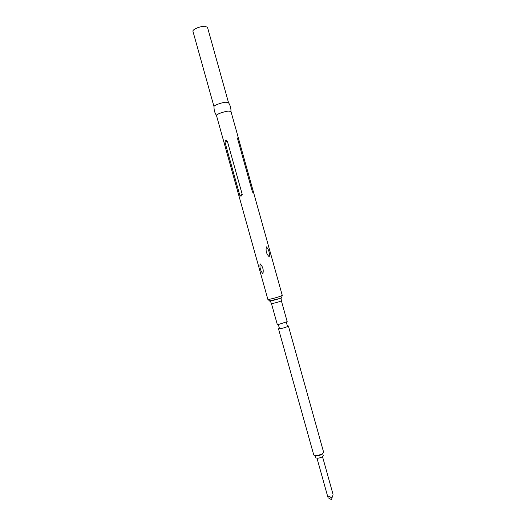 <?xml version="1.0" encoding="UTF-8"?>
<svg xmlns="http://www.w3.org/2000/svg" width="526" height="526" viewBox="0 0 526 526"><rect width="100%" height="100%" fill="white"/><g stroke="black" fill="none" stroke-linecap="round" stroke-linejoin="round"><path stroke-width="0.79" d="M226.081 102.195L228.514 102.642L207.494 27.293L204.903 26.3C200.294 26.057 192.115 29.535 192.957 31.356L214.016 106.686C213.359 105.529 221.617 102.445 226.081 102.195M216.482 115.523L216.475 115.457C216.153 114.32 224.234 111.4 228.56 111.098L230.973 111.479L282.265 295.375L280.24 296.329C276.157 297.815 267.688 299.905 267.872 299.393L216.482 115.523M239.823 195.356C240.842 196.579 241.651 196.283 242.236 194.469L227.35 141.185C225.95 140.087 225.161 140.449 224.983 142.263L239.823 195.356L242.236 194.469M262.868 273.704C260.469 270.758 259.548 267.464 260.114 263.809C262.862 266.649 263.782 269.95 262.868 273.704M269.207 256.773C266.432 253.999 265.512 250.698 266.439 246.865C268.865 249.738 269.785 253.039 269.207 256.773M281.811 297.525L280.18 298.433L271.14 300.951L269.378 300.99M271.442 303.548L277.274 324.417L278.773 324.397L287.189 321.649L281.364 300.773C280.154 301.523 277.34 302.404 272.915 303.423L271.442 303.548L270.318 301.102M288.399 325.995C287.242 326.916 284.435 327.836 279.996 328.763L278.491 328.763L313.766 455.016L315.436 455.628C319.986 455.168 322.714 454.043 323.628 452.261L288.399 325.995M252.401 191.845C253.394 193.246 253.723 193.246 253.394 191.852L238.653 139.015C238.14 137.371 237.778 137.279 237.588 138.752L252.401 191.845L253.394 191.852M315.278 455.628L315.883 457.784C317.125 458.587 319.289 458.258 322.372 456.811L323.253 455.726L322.648 453.57M332.544 495.755L331.558 499.7L332.544 495.755M331.558 499.7L328.171 497.813L327.849 497.077C327.895 495.729 329.23 496.064 331.847 498.089M269.338 300.977L280.194 298.406L281.837 297.486M224.983 142.263L227.35 141.185M237.588 138.752L238.653 139.015M315.376 455.628C316.974 456.127 319.085 455.726 321.708 454.438L322.57 453.622M214.036 106.752C213.891 109.921 214.707 112.82 216.475 115.457M269.864 301.161L267.872 299.393M281.062 298.104L281.364 300.773M281.482 297.92L282.265 295.375M286.322 322.228L287.347 325.936M278.313 324.463L279.359 328.165M228.521 102.708C230.289 105.345 231.098 108.244 230.947 111.413M322.53 456.706L333.043 494.368M317.007 458.251L327.849 497.077"/></g></svg>
